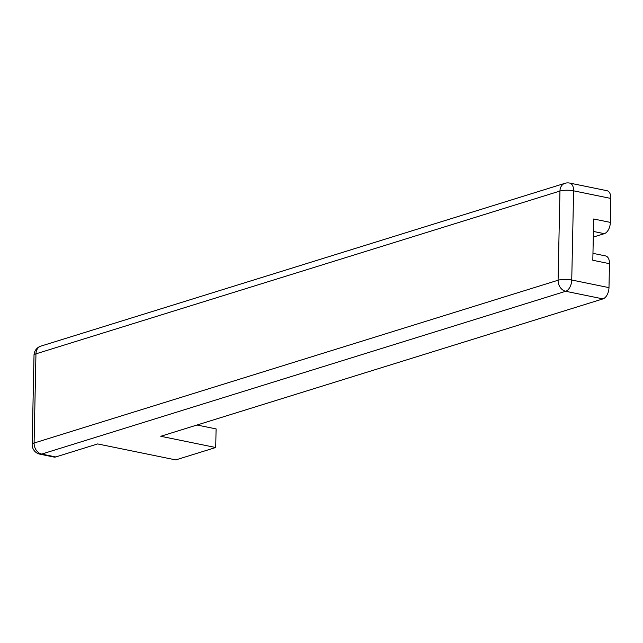 <?xml version="1.0" encoding="UTF-8"?>
<svg xmlns="http://www.w3.org/2000/svg" width="643" height="643" viewBox="0 0 643 643"><rect width="100%" height="100%" fill="white"/><g stroke="black" fill="none" stroke-linecap="round" stroke-linejoin="round"><path stroke-width="0.96" d="M197.007 425.015L216.096 428.913L215.71 447.512L160.758 436.275L602.941 298.899L565.703 291.279L41.707 454.079L55.772 456.948L97.648 443.935L175.78 459.914L215.71 447.512M593.304 237.082L604.307 233.666L593.425 231.44M610.85 198.446L573.612 190.826A9.758 5.626 -78.4 0 0 569.722 183.086L606.96 190.698A9.758 5.626 101.6 0 1 610.85 198.446L610.352 222.398A9.758 5.626 101.6 0 1 604.307 233.666M592.959 253.35L605.593 255.93A9.758 5.626 101.6 0 1 609.484 263.678L608.985 287.63A9.758 5.626 101.6 0 1 602.941 298.899M610.352 222.398L593.682 218.99L592.814 260.27L609.484 263.678M55.772 456.948A9.758 5.626 101.6 0 1 54.012 457.06L39.954 454.183A9.758 5.626 -78.4 0 0 41.707 454.079A9.758 7.603 -107.3 0 1 34.095 443.027L558.084 280.227L559.957 191.043L35.96 353.843L34.095 443.027A9.758 2.411 1.2 0 0 32.15 444.417A9.758 9.758 0 0 0 39.954 454.183M569.722 183.086A9.758 9.758 0 0 0 564.867 183.327A9.758 7.603 -107.3 0 0 559.957 191.043A9.758 2.411 1.2 0 1 573.612 190.826L571.74 280.01L608.985 287.63M571.74 280.01A9.758 2.411 -178.8 0 0 558.084 280.227A9.758 7.603 -107.3 0 0 565.703 291.279A9.758 5.626 -78.4 0 0 571.74 280.01M34.015 355.233A9.758 2.411 -178.8 0 1 35.96 353.843A9.758 7.603 -107.3 0 1 40.879 346.119A9.758 9.758 0 0 0 34.015 355.233L32.15 444.417M564.867 183.327L40.879 346.119"/></g></svg>
